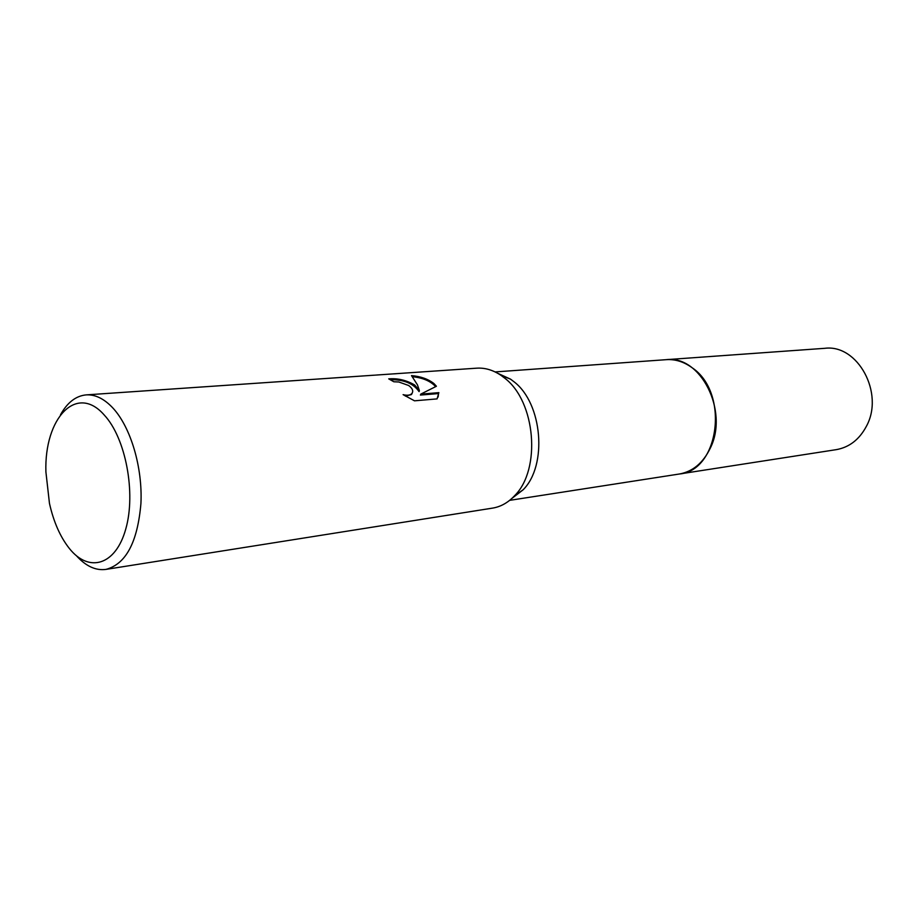 <?xml version="1.0" encoding="UTF-8"?>
<svg xmlns="http://www.w3.org/2000/svg" width="918" height="918" viewBox="0 0 918 918"><rect width="100%" height="100%" fill="white"/><g stroke="black" fill="none" stroke-linecap="round" stroke-linejoin="round"><path stroke-width="1.38" d="M497.74 373.305L510.546 379.157L513.954 381.727C542.504 403.289 547.702 465.518 523.076 489.845L511.911 498.405M665.802 359.695L666.353 359.661C675.327 359.087 683.887 361.761 692.034 367.682C729.512 392.502 719.482 470.865 679.297 474.009L678.758 474.101M60.485 414.775C67.335 402.497 75.896 395.865 86.166 394.889L476.729 368.175C485.048 367.648 493.161 370.057 501.09 375.416L504.774 378.193C535.642 401.545 541.31 469.316 514.7 495.617C508.17 502.605 500.792 506.77 492.576 508.113L105.926 569.401C95.702 570.755 85.867 566.211 76.446 555.769M414.741 385.044L419.4 390.655L417.438 384.837L411.505 375.611C420.719 376.391 428.201 379.054 433.962 383.575L436.417 386.249L420.754 394.132L438.873 392.64L437.071 398.894L414.511 400.822L403.105 394.648C407.156 395.669 410.059 395.325 411.815 393.604C413.639 391.125 412.595 388.429 408.659 385.503L398.825 381.991L393.822 381.762L388.727 378.87C397.758 378.124 406.422 380.178 414.741 385.044M86.166 394.889C95.242 394.35 104.159 398.722 112.891 408.005C130.735 427.237 142.692 467.342 140.924 503.477C137.597 542.159 125.927 564.134 105.926 569.401M104.285 415.074C125.651 437.932 136.151 492.874 125.777 528.986C115.725 565.442 88.943 573.107 69.401 548.528C60.278 537.03 53.634 521.975 49.457 503.351L45.9 471.898C44.144 418.183 76.561 383.162 104.285 415.074M390.425 379.742C403.84 379.49 413.387 383.449 419.067 391.596L419.4 390.655M435.66 386.604C430.565 381.108 422.9 377.814 412.652 376.724M438.127 397.035L438.529 393.581L420.41 395.073L420.754 394.132M438.529 393.581L438.873 392.64M412.32 392.893L411.471 394.556L405.412 396.117M679.309 474.021C692.769 471.6 703.096 462.982 710.28 448.179C729.053 411.057 700.411 354.922 666.353 359.661L824.8 348.312C857.722 343.975 884.677 393.352 866.34 426.388C859.305 439.573 849.276 447.33 836.264 449.648L509.639 500.356M523.076 489.845L514.7 495.617M411.815 393.604L411.471 394.556M510.546 379.157L501.09 375.416M666.353 359.661L495.1 371.928"/></g></svg>
